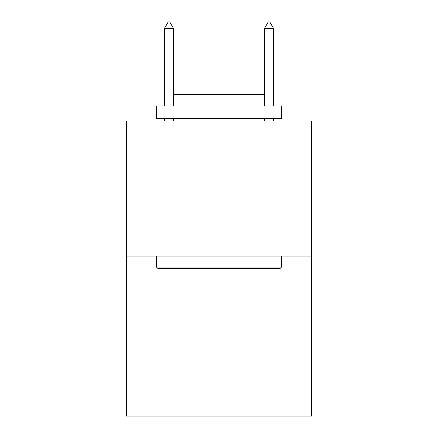 <?xml version="1.0" encoding="UTF-8"?>
<svg xmlns="http://www.w3.org/2000/svg" width="438" height="438" viewBox="0 0 438 438"><rect width="100%" height="100%" fill="white"/><g stroke="black" fill="none" stroke-linecap="round" stroke-linejoin="round"><path stroke-width="0.66" d="M311.522 256.06L311.522 121.025L126.478 121.025L126.478 416.1L311.522 416.1L311.522 256.06L126.478 256.06M280.013 268.565L157.987 268.565L156.486 267.06L281.514 267.06L280.013 268.565M156.486 106.023L281.514 106.023L281.514 118.523L156.486 118.523L156.486 106.023M264.01 106.023L264.01 94.52L173.99 94.52L173.99 106.023M156.486 256.06L156.486 267.06M281.514 256.06L281.514 267.06M184.989 118.523L184.989 121.025M253.011 118.523L253.011 121.025M173.486 28.404L169.736 21.9L168.236 21.9L164.485 28.404L173.486 28.404L173.486 106.023M173.486 118.523L173.486 121.025M164.485 28.404L164.485 106.023M164.485 118.523L164.485 121.025M268.264 21.9L269.764 21.9L273.515 28.404L264.514 28.404L268.264 21.9M273.515 121.025L273.515 118.523M273.515 106.023L273.515 28.404M264.514 121.025L264.514 118.523M264.514 106.023L264.514 28.404"/></g></svg>
